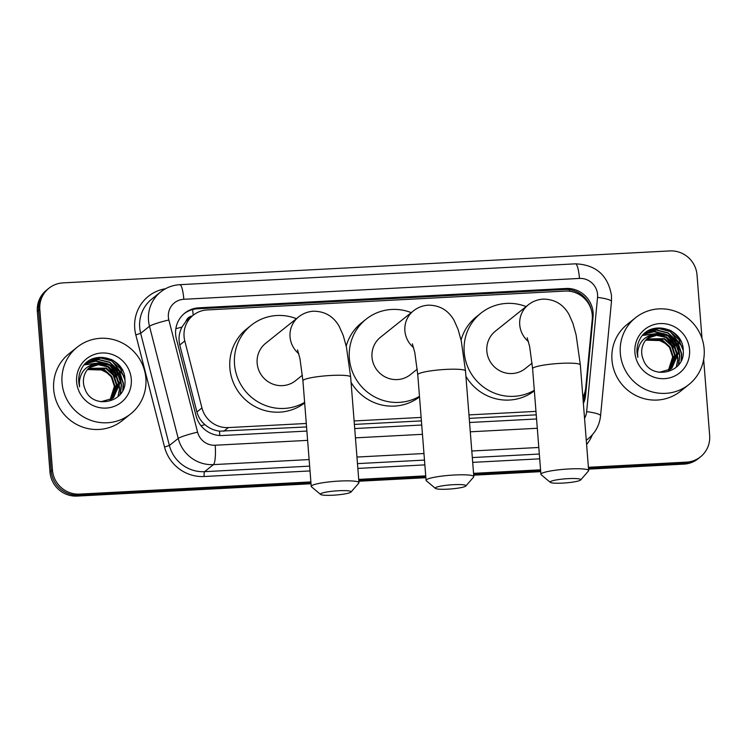 <?xml version="1.0" encoding="UTF-8"?>
<svg xmlns="http://www.w3.org/2000/svg" width="747" height="747" viewBox="0 0 747 747"><rect width="100%" height="100%" fill="white"/><g stroke="black" fill="none" stroke-linecap="round" stroke-linejoin="round"><path stroke-width="1.12" d="M582.884 397.161A25.65 24.95 51.3 0 0 585.732 387.721L592.231 319.511A25.65 24.95 51.3 0 0 592.268 315.085A25.65 24.95 51.3 0 0 565.124 291.069L207.218 309.93A25.65 24.95 51.3 0 0 193.193 315.243A25.65 24.95 51.3 0 0 184.798 340.977L201.942 407.937A25.65 24.95 51.3 0 0 228.358 427.583L306.289 423.474M192.334 315.925A8.553 8.32 51.3 0 0 185.928 321.387L181.941 327.102C179.037 332.817 178.309 338.783 179.766 345.002L196.909 411.961C198.282 417.022 200.962 421.252 204.958 424.669C209.207 428.302 214.062 430.468 219.534 431.168L306.559 426.939M185.928 321.387A25.65 24.95 -128.7 0 1 188.552 318.96L193.193 315.243A25.65 4.874 -93 0 0 192.595 309.585M354.395 424.417L421.401 420.888M469.228 418.367L536.243 414.837M354.115 420.953L421.131 417.424M468.957 414.902L535.972 411.373M310.892 481.918L79.602 494.103A25.65 24.95 -128.7 0 1 52.458 470.078L39.824 309.566L38.592 310.556A25.65 24.95 -128.7 0 1 47.715 289.201A25.65 24.95 -128.7 0 0 38.592 310.556L51.226 471.077L38.592 310.556L37.35 311.546A25.65 24.95 -128.7 0 1 46.473 290.191L48.947 288.211A25.65 24.95 -128.7 0 1 62.981 282.889L669.872 250.917A25.65 24.95 -128.7 0 1 697.016 274.933L702.021 338.54M79.602 494.103L78.36 495.093A25.65 24.95 -128.7 0 1 51.226 471.077A25.65 24.95 -128.7 0 0 78.36 495.093L310.957 482.842L78.36 495.093L77.128 496.083A25.65 24.95 -128.7 0 1 49.984 472.067L37.35 311.546M703.665 359.419L709.65 435.454A25.65 24.95 -128.7 0 1 700.527 456.809A25.65 24.95 -128.7 0 1 686.493 462.132L685.26 463.121L588.468 468.22L685.26 463.121A25.65 24.95 -128.7 0 0 699.285 457.799A25.65 24.95 -128.7 0 1 685.26 463.121L684.019 464.111L588.543 469.135M540.641 470.741L473.635 474.27L540.641 470.741M425.799 476.791L358.793 480.321L425.799 476.791M700.527 456.809L698.053 458.789A25.65 24.95 -128.7 0 1 684.019 464.111M540.716 471.656L473.701 475.185M425.874 477.707L358.859 481.236M311.032 483.757L77.128 496.083M583.379 403.492A25.65 24.95 51.3 0 0 585.573 395.359L593.053 316.924A25.65 24.95 51.3 0 0 593.09 312.498A25.65 24.95 51.3 0 0 565.946 288.482L198.795 307.82A25.65 24.95 51.3 0 0 184.77 313.142A25.65 24.95 51.3 0 0 176.376 338.877L196.088 415.883A25.65 24.95 51.3 0 0 222.503 435.52L306.886 431.075M184.154 313.647A25.65 24.95 -128.7 0 1 197.563 308.81L564.704 289.472A25.65 24.95 -128.7 0 1 591.279 309.753M39.824 309.566A25.65 24.95 -128.7 0 1 48.947 288.211M686.493 462.132L588.403 467.295M540.567 469.816L473.561 473.346M425.725 475.867L358.719 479.397M111.172 359.363A34.203 33.27 -128.7 0 1 122.751 370.829M669.452 329.95A34.203 33.27 -128.7 0 1 681.031 341.416M354.713 428.554L421.728 425.024M469.555 422.503L536.57 418.974M584.658 392.969L584.331 396.349A25.65 24.95 -128.7 0 1 583.239 401.681M620.318 353.331A42.747 41.589 -128.7 0 1 635.529 317.736A42.747 41.589 -128.7 0 1 678.668 312.648A42.747 41.589 -128.7 0 1 704.141 348.914A42.747 41.589 -128.7 0 1 688.939 384.5A42.747 41.589 -128.7 0 1 645.791 389.589A42.747 41.589 -128.7 0 1 620.318 353.331M688.939 384.5L680.582 391.185A42.747 41.589 -128.7 0 1 637.434 396.274A42.747 41.589 -128.7 0 1 611.961 360.007A42.747 41.589 -128.7 0 1 627.172 324.422L635.529 317.736M643.158 359.26C650.282 381.278 685.494 373.239 683.234 350.745C683.664 328.092 650.674 319.436 640.319 338.4C637.761 342.836 636.668 347.644 637.042 352.808L637.826 357.365L637.611 352.873C638.638 342.724 643.979 336.57 653.653 334.413A19.319 18.796 -128.7 0 0 648.611 337.27A19.319 18.796 -128.7 0 0 641.738 353.35A19.319 18.796 -128.7 0 0 643.158 359.26M689.556 349.68A27.872 27.116 -128.7 0 1 664.4 378.664A27.872 27.116 -128.7 0 1 634.903 352.556A27.872 27.116 -128.7 0 1 660.068 323.572A27.872 27.116 -128.7 0 1 689.556 349.68M671.618 368.355L678.547 352.22L675.428 342.677L668.107 335.926L658.593 333.732L648.415 337.429M659.078 372.342L670.545 369.121L671.861 368.159L679.042 351.828C678.621 339.362 664.97 329.829 653.653 334.413M670.601 369.093L676.586 353.798L673.458 344.246L666.137 337.495L656.632 335.31L647.462 338.27M670.853 368.906L677.071 353.396L673.953 343.853L666.632 337.102L657.117 334.908L647.696 338.055M669.527 369.756L674.616 355.367L671.497 345.824L664.176 339.063L646.557 339.185M669.798 369.597L675.111 354.974L671.983 345.431L664.662 338.671L646.781 338.951M668.397 370.363L672.655 356.935L669.527 347.392L662.206 340.641L645.716 340.165M668.686 370.223L673.15 356.543L670.022 347L662.701 340.249L645.922 339.913M645.632 340.277L656.893 339.063L667.164 344.395M676.493 367.01L677.837 359.914M677.856 358.737L676.941 351.996M674.494 346.066L669.349 339.624M664.279 336.057L658.182 333.75M657.108 333.526L642.709 335.3M678.752 364.536L679.77 355.553L678.902 350.427M676.455 344.498L671.31 338.055M666.24 334.479L654.951 331.537L643.858 334.133M681.404 360.073L681.731 353.985L677.604 341.575L668.014 332.807L656.669 329.969L645.417 332.77M682.963 347.766L669.975 331.229L659.713 328.428L649.218 330.314M676.231 367.253L677.566 360.596M677.604 359.559L677.099 353.919M675.951 349.913L666.016 337.429M662.496 335.496L657.369 333.825M656.417 333.648L642.579 335.45M678.453 364.919L679.518 355.749L679.07 352.341M677.921 348.335L667.986 335.861M664.466 333.928L653.98 331.743L643.699 334.282M681.059 360.829L681.488 354.181L677.361 341.771L667.762 333.003L656.426 330.165L645.175 332.966M683.225 350.502L678.696 339.269L669.732 331.425L659.087 328.605L648.312 330.8M62.038 382.744A42.747 41.589 -128.7 0 1 77.249 347.15A42.747 41.589 -128.7 0 1 120.388 342.061A42.747 41.589 -128.7 0 1 145.87 378.327A42.747 41.589 -128.7 0 1 130.66 413.913A42.747 41.589 -128.7 0 1 87.52 419.002A42.747 41.589 -128.7 0 1 62.038 382.744M130.66 413.913L122.303 420.598A42.747 41.589 -128.7 0 1 79.163 425.687A42.747 41.589 -128.7 0 1 53.691 389.42A42.747 41.589 -128.7 0 1 68.892 353.835L77.249 347.15M84.878 388.673C92.002 410.691 127.214 402.652 124.954 380.167C125.384 357.505 92.404 348.849 82.049 367.813C79.481 372.258 78.388 377.058 78.762 382.221L79.546 386.778L79.341 382.287C80.359 372.137 85.709 365.983 95.373 363.826A19.319 18.796 -128.7 0 0 90.331 366.684A19.319 18.796 -128.7 0 0 83.459 382.772A19.319 18.796 -128.7 0 0 84.878 388.673M131.285 379.093A27.872 27.116 -128.7 0 1 106.121 408.077A27.872 27.116 -128.7 0 1 76.624 381.969A27.872 27.116 -128.7 0 1 101.788 352.995A27.872 27.116 -128.7 0 1 131.285 379.093M113.339 397.768L120.276 381.633L117.148 372.09L109.828 365.339L100.313 363.145L90.135 366.842M100.798 401.755L112.265 398.543L113.591 397.572L120.762 381.241C120.342 368.775 106.69 359.242 95.373 363.826M112.321 398.506L118.306 383.211L115.178 373.668L107.857 366.908L98.352 364.723L89.182 367.683M112.582 398.328L118.801 382.819L115.673 373.267L108.352 366.516L98.847 364.331L89.416 367.468M111.247 399.178L116.345 384.78L113.217 375.237L105.897 368.486L88.286 368.598M111.518 399.01L116.831 384.388L113.712 374.845L106.391 368.084L88.501 368.364M110.117 399.776L114.375 386.348L111.256 376.805L103.936 370.054L87.446 369.588M110.407 399.636L114.87 385.956L111.742 376.413L104.421 369.662L87.651 369.326M87.362 369.69L98.623 368.476L108.894 373.808M118.222 396.433L119.557 389.327M119.585 388.151L118.661 381.409M116.215 375.48L111.07 369.037M105.999 365.47L99.911 363.163M98.828 362.939L84.43 364.713M120.472 393.949L121.49 384.966L120.622 379.84M118.185 373.911L113.04 367.468M107.97 363.892L96.671 360.96L85.578 363.546M123.124 389.486L123.451 383.398L119.333 370.988L109.734 362.22L98.399 359.382L87.138 362.192M124.684 377.179L111.695 360.652L101.433 357.841L90.938 359.727M117.961 396.666L119.287 390.009M119.333 388.972L118.82 383.332M117.671 379.327L107.745 366.852M104.225 364.909L99.09 363.238M98.146 363.061L84.299 364.863M120.174 394.332L121.247 385.163L120.79 381.764M119.641 377.758L109.706 365.274M106.186 363.341L95.709 361.156L85.419 363.696M122.779 390.242L123.208 383.594L119.081 371.184L109.482 362.416L98.156 359.578L86.895 362.379M124.945 379.915L120.416 368.682L111.452 360.848L100.808 358.018L90.032 360.222M568.243 478.64A15.388 2.045 175.5 0 0 550.268 482.338A15.388 2.045 175.5 0 0 562.668 483.104A15.388 2.045 175.5 0 0 580.68 479.947A15.388 2.045 175.5 0 0 568.243 478.64M550.268 482.338L541.173 474.709A23.941 3.175 -4.5 0 1 540.921 474.298A23.941 3.175 -4.5 0 1 569.121 468.957A23.941 3.175 -4.5 0 1 588.655 470.545A23.941 3.175 -4.5 0 1 588.477 470.983L580.68 479.947M527.195 337.784L529.632 346.505L532.611 368.701A23.941 3.175 175.5 0 1 560.81 363.35A23.941 3.175 175.5 0 1 580.344 364.938L576.114 334.936L572.94 323.414L568.943 314.347C563.191 304.281 554.629 299.202 543.237 299.108C537.569 299.482 532.574 301.405 528.25 304.86L495.354 331.182A23.941 23.288 51.3 0 0 486.839 351.109A23.941 23.288 51.3 0 0 501.106 371.418A23.941 23.288 51.3 0 0 525.272 368.57L532.107 363.098M534.31 390.279A47.024 45.744 -128.7 0 1 464.204 352.304A47.024 45.744 -128.7 0 1 480.937 313.152A47.024 45.744 -128.7 0 1 526.103 306.578M461.067 340.072A47.024 45.744 -128.7 0 1 476.297 316.868L480.937 313.152M534.357 390.849A47.024 45.744 -128.7 0 1 465.923 376.283M453.401 484.691A15.388 2.045 175.5 0 0 435.426 488.389A15.388 2.045 175.5 0 0 447.827 489.154A15.388 2.045 175.5 0 0 465.839 485.998A15.388 2.045 175.5 0 0 453.401 484.691M435.426 488.389L426.332 480.76A23.941 3.175 -4.5 0 1 426.079 480.349A23.941 3.175 -4.5 0 1 454.279 475.008A23.941 3.175 -4.5 0 1 473.813 476.595A23.941 3.175 -4.5 0 1 473.635 477.034L465.839 485.998M412.353 343.835L414.79 352.556L417.769 374.751A23.941 3.175 175.5 0 1 445.968 369.401A23.941 3.175 175.5 0 1 465.502 370.988L461.272 340.987L458.098 329.464L454.101 320.398C448.359 310.332 439.787 305.252 428.395 305.159C422.737 305.532 417.741 307.456 413.408 310.911L380.512 337.233A23.941 23.288 51.3 0 0 371.997 357.159A23.941 23.288 51.3 0 0 386.264 377.468A23.941 23.288 51.3 0 0 410.43 374.62L417.265 369.149M419.469 396.33A47.024 45.744 -128.7 0 1 349.363 358.355A47.024 45.744 -128.7 0 1 366.095 319.202A47.024 45.744 -128.7 0 1 411.261 312.629M346.225 346.122A47.024 45.744 -128.7 0 1 361.455 322.919L366.095 319.202M419.515 396.9A47.024 45.744 -128.7 0 1 351.081 382.333M338.559 490.742A15.388 2.045 175.5 0 0 320.594 494.439A15.388 2.045 175.5 0 0 332.985 495.205A15.388 2.045 175.5 0 0 350.997 492.049A15.388 2.045 175.5 0 0 338.559 490.742M320.594 494.439L311.49 486.811A23.941 3.175 -4.5 0 1 311.238 486.4A23.941 3.175 -4.5 0 1 339.437 481.059A23.941 3.175 -4.5 0 1 358.971 482.646A23.941 3.175 -4.5 0 1 358.793 483.085L350.997 492.049M297.511 349.885L299.949 358.607L302.927 380.802A23.941 3.175 175.5 0 1 331.126 375.452A23.941 3.175 175.5 0 1 350.66 377.039L346.431 347.038L343.256 335.515L339.259 326.448C333.517 316.383 324.945 311.303 313.553 311.21C307.895 311.583 302.899 313.507 298.567 316.961L265.671 343.284A23.941 23.288 51.3 0 0 257.155 363.21A23.941 23.288 51.3 0 0 271.422 383.519A23.941 23.288 51.3 0 0 295.588 380.671L302.423 375.199M304.627 402.381A47.024 45.744 -128.7 0 1 234.53 364.405A47.024 45.744 -128.7 0 1 251.253 325.253A47.024 45.744 -128.7 0 1 296.419 318.68M304.673 402.95A47.024 45.744 -128.7 0 1 257.5 407.815A47.024 45.744 -128.7 0 1 229.88 368.112A47.024 45.744 -128.7 0 1 246.613 328.969L251.253 325.253M175.853 328.708A25.65 2.502 -14.4 0 1 181.941 327.102M569.625 291.237A25.65 4.874 -93 0 0 569.429 289.668M219.758 435.52A25.65 4.874 -93 0 0 219.534 431.168M200.99 425.725A25.65 2.502 -14.4 0 1 204.958 424.669M223.698 431.299L228.358 427.583M196.909 411.961L201.942 407.937M179.766 345.002L184.798 340.977M49.984 472.067L52.458 470.078M564.704 289.472L565.946 288.482M584.546 418.301A17.097 16.63 51.3 0 0 586.647 411.653L597.544 297.399A17.097 16.63 51.3 0 0 597.563 294.449A17.097 16.63 51.3 0 0 579.467 278.435L183.809 299.286A17.097 16.63 51.3 0 0 168.374 317.064A17.097 16.63 51.3 0 0 168.859 319.977L197.581 432.149A17.097 16.63 51.3 0 0 215.192 445.24L307.615 440.366M597.544 297.399A17.097 2.801 5.4 0 1 611.466 301.499L611.513 295.579C607.983 275.307 595.966 264.727 575.47 263.831A17.097 3.249 87 0 1 579.467 278.435M309.127 459.573L213.427 464.615A34.203 33.27 -128.7 0 1 178.206 438.424L149.493 326.262A34.203 33.27 -128.7 0 1 148.513 320.416A34.203 33.27 -128.7 0 1 160.68 291.946L151.865 299.005A34.203 33.27 51.3 0 0 139.698 327.475A34.203 33.27 51.3 0 0 140.669 333.321L169.382 445.483A34.203 33.27 51.3 0 0 204.603 471.665L309.65 466.137M310.024 470.937L204.164 476.511A38.471 37.425 -128.7 0 1 164.545 447.051L135.823 334.889L140.669 333.321L149.493 326.262A17.097 1.671 -14.4 0 1 168.859 319.977M592.371 434.754A38.471 37.425 -128.7 0 1 586.61 444.502M539.707 458.835L472.692 462.365M424.866 464.886L357.85 468.416M135.823 334.889A38.471 37.425 -128.7 0 1 165.517 288.734M586.274 440.282L588.169 438.769A34.203 33.27 -128.7 0 1 586.264 440.179M197.581 432.149A17.097 1.671 -14.4 0 0 178.206 438.424L169.382 445.483L164.545 447.051M215.192 445.24A17.097 3.249 87 0 1 213.427 464.615L204.603 471.665A4.277 0.812 -93 0 0 204.164 476.511M538.811 447.472L471.796 451.001M423.969 453.522L356.963 457.052M357.477 463.616L424.483 460.087M472.319 457.566L539.325 454.036M355.451 437.854L422.457 434.315M470.293 431.803L537.298 428.264M586.647 411.653A17.097 2.801 5.4 0 1 600.569 415.752L611.466 301.499M575.47 263.831L179.822 284.682A17.097 3.249 87 0 1 183.809 299.286M592.343 317.484L593.053 316.924M584.331 396.349L585.573 395.359M197.563 308.81L198.795 307.82M671.03 330.744A34.203 33.27 -128.7 0 1 680.172 339.754M112.76 360.157A34.203 33.27 -128.7 0 1 121.892 369.167M528.25 304.86A23.941 23.288 51.3 0 0 519.735 324.796A23.941 23.288 51.3 0 0 528.474 341.622M413.408 310.911A23.941 23.288 51.3 0 0 404.893 330.846A23.941 23.288 51.3 0 0 413.633 347.672M298.567 316.961A23.941 23.288 51.3 0 0 290.051 336.897A23.941 23.288 51.3 0 0 298.791 353.723M588.169 438.769C595.406 432.784 599.542 425.118 600.569 415.752M179.822 284.682C172.669 285.111 166.292 287.53 160.68 291.946M532.611 368.701L540.921 474.298M580.344 364.938L588.655 470.545M417.769 374.751L426.079 480.349M465.502 370.988L473.813 476.595M302.927 380.802L311.238 486.4M350.66 377.039L358.971 482.646"/></g></svg>
